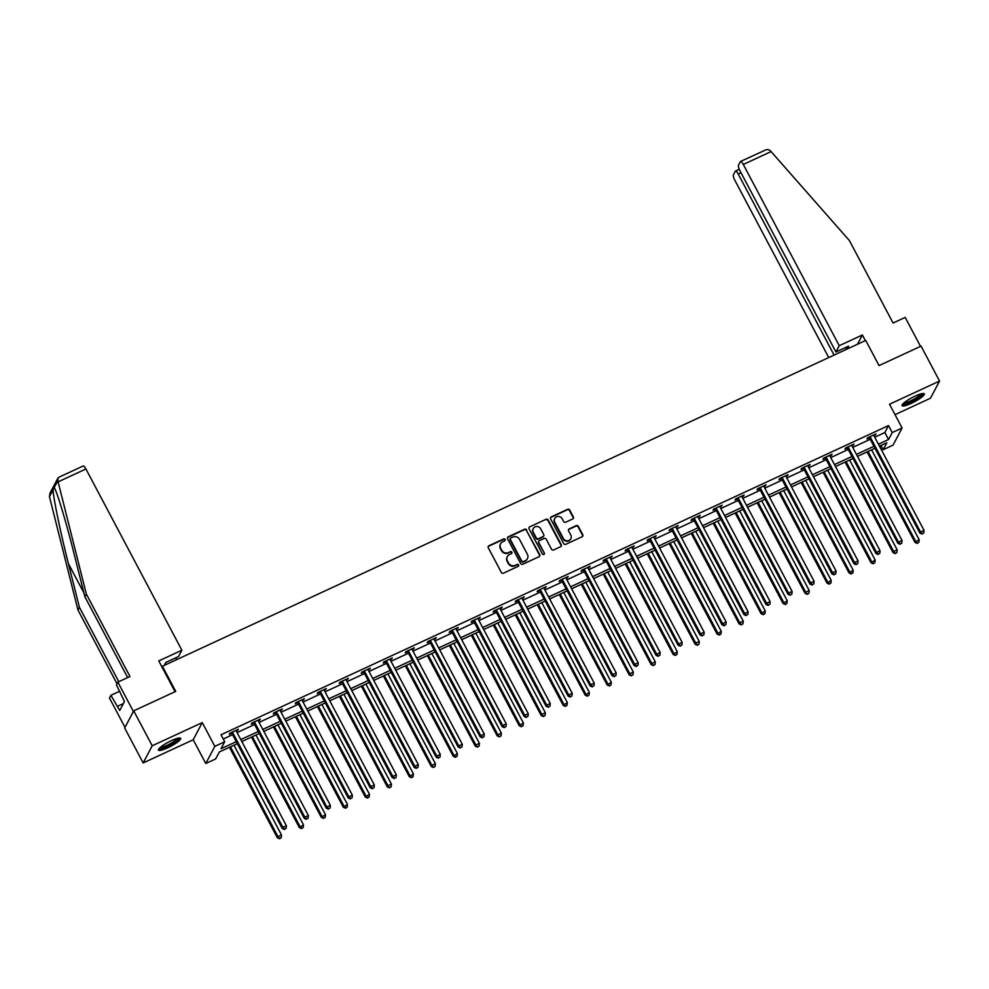 <?xml version="1.0" encoding="UTF-8"?>
<svg xmlns="http://www.w3.org/2000/svg" width="989" height="989" viewBox="0 0 989 989"><rect width="100%" height="100%" fill="white"/><g stroke="black" fill="none" stroke-linecap="round" stroke-linejoin="round"><path stroke-width="1.48" d="M505.119 539.45A1.113 1.051 27.8 0 0 503.636 538.943L488.937 545.743A1.582 1.496 27.8 0 0 488.282 547.758L501.349 572.446A1.582 1.496 27.8 0 0 503.463 573.175L518.162 566.363A1.113 1.051 27.8 0 0 518.619 564.954A1.113 1.051 27.8 0 0 517.148 564.447L515.244 565.325A5.056 4.784 27.8 0 1 508.494 562.988L507.406 560.936A5.056 4.784 27.8 0 1 509.508 554.495L511.412 553.617A1.113 1.051 27.8 0 0 511.869 552.208A1.113 1.051 27.8 0 0 510.398 551.689L508.494 552.579A5.056 4.784 27.8 0 1 501.744 550.23L500.644 548.178A5.056 4.784 27.8 0 1 502.758 541.737L504.65 540.859A1.113 1.051 27.8 0 0 505.119 539.45M504.971 540.624A1.113 1.051 27.8 0 0 503.389 539.401L488.69 546.212A1.582 1.496 27.8 0 0 488.17 546.62M518.483 566.141A1.113 1.051 27.8 0 0 516.901 564.917L515.244 565.325M511.721 553.383A1.113 1.051 27.8 0 0 510.151 552.159L508.494 552.579M915.085 396.132A12.56 2.398 152.1 0 0 902.079 405.626A12.56 2.398 152.1 0 0 911.265 403.376A12.56 2.398 152.1 0 0 924.282 393.882A12.56 2.398 152.1 0 0 915.085 396.132M171.456 740.613A12.56 2.398 152.1 0 0 158.438 750.119A12.56 2.398 152.1 0 0 167.636 747.857A12.56 2.398 152.1 0 0 180.653 738.363A12.56 2.398 152.1 0 0 171.456 740.613M572.705 518.978A1.582 1.496 27.8 0 0 573.373 516.975L569.701 510.04A1.582 1.496 27.8 0 0 567.587 509.31L551.269 516.876A1.582 1.496 27.8 0 0 550.613 518.891L563.681 543.579A1.582 1.496 27.8 0 0 565.795 544.309L582.113 536.743A1.582 1.496 27.8 0 0 582.768 534.728L578.342 526.358A1.582 1.496 27.8 0 0 576.228 525.629L569.244 528.868A1.582 1.496 27.8 0 0 568.588 530.883L570.789 535.037A4.228 3.993 27.8 0 1 567.13 540.798A4.228 3.993 27.8 0 1 563.384 538.461L554.78 522.204A4.228 3.993 27.8 0 1 558.439 516.443A4.228 3.993 27.8 0 1 562.185 518.78L563.619 521.487A1.582 1.496 27.8 0 0 565.72 522.217L572.705 518.978M874.733 437.212L884.858 432.527L888.53 425.567L892.226 432.552L902.092 427.99L893.042 445.149L883.177 449.711L886.849 442.763L879.468 446.175M133.725 710.844L152.219 745.78L143.17 762.939L124.676 728.003L133.725 710.844L175.733 691.385L162.419 666.24L865.734 340.426L879.048 365.584L921.056 346.125L939.55 381.049L889.519 404.229L902.092 427.99M143.17 762.939L193.214 739.76L202.263 722.6L152.219 745.78M202.263 722.6L214.836 746.349L224.701 741.775L221.029 748.735L236.284 741.676M888.53 425.567L221.004 734.79L224.701 741.775M526.68 529.98A1.582 1.496 27.8 0 0 524.566 529.239L508.235 536.804A1.582 1.496 27.8 0 0 507.58 538.82L520.659 563.507A1.582 1.496 27.8 0 0 522.761 564.237L539.092 556.671A1.582 1.496 27.8 0 0 539.747 554.656L526.432 530.438A1.582 1.496 27.8 0 0 524.318 529.708L508 537.274A1.582 1.496 27.8 0 0 507.468 537.682M529.758 526.84L546.076 519.274A1.582 1.496 27.8 0 1 548.19 520.004L561.258 544.692A1.582 1.496 27.8 0 1 560.602 546.707L553.617 549.946A1.582 1.496 27.8 0 1 551.503 549.216L546.2 539.203A1.582 1.496 27.8 0 0 544.098 538.473L539.462 540.624A1.582 1.496 27.8 0 0 538.807 542.627L544.321 553.049A1.113 1.051 27.8 0 1 543.369 554.557A1.113 1.051 27.8 0 1 542.38 553.951L529.09 528.855A1.582 1.496 27.8 0 1 529.758 526.84L546.076 519.274M895.033 414.651L930.501 398.208L939.55 381.049M162.419 666.24L161.998 667.031M223.242 739.018L232.576 734.691M237.088 732.602L254.569 724.504M259.081 722.415L276.549 714.318M281.061 712.228L298.542 704.131M303.054 702.042L320.535 693.944M325.035 691.855L342.515 683.758M347.028 681.668L364.508 673.571M369.008 671.482L386.489 663.384M391.001 661.307L408.482 653.21M412.994 651.121L430.475 643.023M434.975 640.934L452.455 632.836M456.967 630.747L474.448 622.65M478.948 620.56L496.429 612.463M500.941 610.374L518.421 602.276M522.921 600.187L540.402 592.09M544.914 590L562.395 581.903M566.907 579.814L584.388 571.716M588.888 569.627L606.368 561.529M610.881 559.44L628.361 551.343M632.861 549.266L650.342 541.168M654.854 539.079L672.335 530.982M676.835 528.892L694.315 520.795M698.827 518.706L716.308 510.608M720.82 508.519L738.301 500.422M742.801 498.332L760.281 490.235M764.794 488.146L782.274 480.048M786.774 477.959L804.255 469.862M808.767 467.772L826.248 459.675M830.748 457.586L848.228 449.488M852.741 447.399L870.221 439.301M236.124 730.339L236.148 730.574A1.607 1.521 27.8 0 0 236.322 731.143L238.398 729.276L229.943 733.195L229.337 734.357L231.611 733.294M258.29 720.932L260.391 719.09L251.935 723.008L251.317 724.171L253.604 723.107M280.283 710.757L282.372 708.903L273.916 712.822L273.31 713.984L275.585 712.921M302.078 699.779L302.102 700.014A1.607 1.521 27.8 0 0 302.275 700.595L304.365 698.716L295.909 702.635L295.291 703.797L297.578 702.734M324.071 689.593L324.095 689.84A1.607 1.521 27.8 0 0 324.268 690.409L326.345 688.529L317.889 692.448L317.284 693.61L319.558 692.56M346.249 680.197L348.338 678.343L339.882 682.262L339.264 683.424L341.551 682.373M368.229 670.01L370.331 668.168L361.863 672.075L361.257 673.237L363.544 672.186M390.037 659.033L390.062 659.28A1.607 1.521 27.8 0 0 390.235 659.848L392.312 657.982L383.856 661.901L383.25 663.05L385.525 662M412.017 648.846L412.042 649.093A1.607 1.521 27.8 0 0 412.215 649.662L414.304 647.795L405.849 651.714L405.23 652.864L407.517 651.813M434.196 639.45L436.285 637.608L427.829 641.527L427.223 642.689L429.498 641.626M456.176 629.264L458.278 627.422L449.822 631.341L449.204 632.503L451.491 631.439M478.169 619.077L480.258 617.235L471.802 621.154L471.197 622.316L473.471 621.253M499.964 608.111L499.989 608.346A1.607 1.521 27.8 0 0 500.174 608.915L502.251 607.048L493.795 610.967L493.177 612.129L495.464 611.066M521.957 597.925L521.982 598.16A1.607 1.521 27.8 0 0 522.155 598.728L524.244 596.862L515.776 600.78L515.17 601.942L517.457 600.879M543.95 587.738L543.975 587.973A1.607 1.521 27.8 0 0 544.148 588.542L546.225 586.675L537.769 590.594L537.163 591.756L539.438 590.693M566.116 578.342L568.218 576.488L559.762 580.407L559.144 581.569L561.431 580.518M588.109 568.156L590.198 566.301L581.742 570.22L581.136 571.382L583.411 570.332M609.904 557.178L609.929 557.425A1.607 1.521 27.8 0 0 610.102 557.994L612.191 556.127L603.735 560.034L603.117 561.196L605.404 560.145M631.897 546.991L631.922 547.238A1.607 1.521 27.8 0 0 632.095 547.807L634.172 545.94L625.716 549.859L625.11 551.009L627.385 549.958M654.075 537.596L656.164 535.754L647.708 539.673L647.09 540.822L649.377 539.771M676.056 527.409L678.157 525.567L669.689 529.486L669.083 530.648L671.37 529.585M697.863 516.431L697.888 516.678A1.607 1.521 27.8 0 0 698.061 517.247L700.138 515.38L691.682 519.299L691.076 520.461L693.351 519.398M719.844 506.257L719.868 506.492A1.607 1.521 27.8 0 0 720.041 507.06L722.131 505.194L713.675 509.112L713.057 510.275L715.344 509.211M742.022 496.849L744.111 495.007L735.655 498.926L735.05 500.088L737.324 499.025M764.003 486.675L766.104 484.82L757.648 488.739L757.03 489.901L759.317 488.838M785.81 475.697L785.835 475.932A1.607 1.521 27.8 0 0 786.008 476.5L788.085 474.633L779.629 478.552L779.023 479.714L781.298 478.651M807.79 465.51L807.815 465.757A1.607 1.521 27.8 0 0 808.001 466.326L810.078 464.447L801.622 468.366L801.003 469.528L803.291 468.477M829.783 455.323L829.808 455.57A1.607 1.521 27.8 0 0 829.981 456.139L832.07 454.26L823.602 458.179L822.996 459.341L825.283 458.29M851.962 445.928L854.051 444.086L845.595 447.992L844.989 449.154L847.264 448.104M873.942 435.741L876.044 433.899L867.588 437.818L866.97 438.968L869.257 437.917M880.939 445.495L883.177 449.711M237.323 743.641L219.323 751.986L215.651 758.946L205.786 763.508L214.836 746.349M193.214 739.76L205.786 763.508M878.43 444.209L888.555 439.512L892.226 432.552M240.784 739.587L258.265 731.489M262.777 729.4L280.258 721.302M284.758 719.213L302.238 711.116M306.751 709.026L324.231 700.929M328.731 698.84L346.212 690.742M350.724 688.653L368.205 680.556M372.717 678.479L390.198 670.381M394.698 668.292L412.178 660.195M416.69 658.105L434.171 650.008M438.671 647.919L456.152 639.821M460.664 637.732L478.144 629.634M482.657 627.545L500.125 619.448M504.637 617.359L522.118 609.261M526.63 607.172L544.111 599.074M548.611 596.985L566.091 588.888M570.604 586.798L588.084 578.701M592.584 576.612L610.065 568.514M614.577 566.437L632.058 558.34M636.57 556.251L654.038 548.153M658.55 546.064L676.031 537.967M680.543 535.877L698.024 527.78M702.524 525.691L720.004 517.593M724.517 515.504L741.997 507.406M746.497 505.317L763.978 497.22M768.49 495.13L785.971 487.033M790.483 484.944L807.951 476.846M812.464 474.757L829.944 466.66M834.456 464.57L851.937 456.473M856.437 454.396L873.917 446.299M874.968 448.264L857.488 456.362M852.975 458.451L835.495 466.548M830.983 468.638L813.502 476.735M809.002 478.824L791.521 486.922M787.009 489.011L769.529 497.108M765.029 499.185L747.548 507.283M743.036 509.372L725.555 517.47M721.055 519.559L703.575 527.656M699.062 529.745L681.582 537.843M677.069 539.932L659.589 548.03M655.089 550.119L637.608 558.216M633.096 560.306L615.615 568.403M611.115 570.492L593.635 578.59M589.123 580.679L571.642 588.776M567.142 590.866L549.661 598.963M545.149 601.052L527.669 609.15M523.156 611.227L505.676 619.324M501.176 621.413L483.695 629.511M479.183 631.6L461.702 639.698M457.202 641.787L439.722 649.884M435.209 651.974L417.729 660.071M413.229 662.16L395.748 670.258M391.236 672.347L373.755 680.444M369.243 682.534L351.763 690.631M347.263 692.72L329.782 700.818M325.27 702.907L307.789 711.004M303.289 713.094L285.809 721.191M281.296 723.268L263.816 731.366M259.316 733.455L241.835 741.552M884.858 432.527L888.555 439.512M237.793 730.438L237.409 729.734M259.773 720.252L259.402 719.547M281.766 710.065L281.395 709.36M303.747 699.878L303.376 699.174M325.74 689.692L325.369 688.987M347.72 679.505L347.349 678.8M369.713 669.318L369.342 668.613M391.706 659.131L391.323 658.439M413.686 648.957L413.315 648.252M435.679 638.77L435.308 638.066M457.66 628.584L457.289 627.879M479.653 618.397L479.282 617.692M501.633 608.21L501.262 607.506M523.626 598.024L523.255 597.319M545.619 587.837L545.248 587.132M567.599 577.65L567.229 576.946M589.592 567.463L589.221 566.759M611.573 557.277L611.202 556.572M633.566 547.09L633.195 546.398M655.559 536.916L655.175 536.211M677.539 526.729L677.168 526.024M699.532 516.542L699.161 515.838M721.513 506.356L721.142 505.651M743.505 496.169L743.135 495.464M765.486 485.982L765.115 485.278M787.479 475.796L787.108 475.091M809.472 465.609L809.089 464.904M831.452 455.422L831.081 454.717M853.445 445.235L853.074 444.531M875.426 435.049L875.055 434.356M500.483 543.999A5.056 4.784 27.8 0 0 500.409 548.648L500.644 548.178M508.247 553.036A5.056 4.784 27.8 0 1 501.497 550.7L500.409 548.648M507.246 556.758A5.056 4.784 27.8 0 0 507.159 561.393L507.406 560.936M514.997 565.795A5.056 4.784 27.8 0 1 508.247 563.458L507.159 561.393M539.611 556.263A1.582 1.496 27.8 0 0 539.5 555.126L526.432 530.438M510.781 538.016A1.113 1.051 27.8 0 0 510.312 539.425L521.796 561.097A1.113 1.051 27.8 0 0 523.268 561.616L525.27 560.676A5.056 4.784 27.8 0 0 527.372 554.248L519.534 539.425A5.056 4.784 27.8 0 0 512.784 537.089L510.781 538.016M510.213 538.708A1.113 1.051 27.8 0 0 510.077 539.895L510.312 539.425M527.298 558.884A5.056 4.784 27.8 0 1 525.035 561.146L523.02 562.073A1.113 1.051 27.8 0 1 521.549 561.567L510.077 539.895M561.134 546.299A1.582 1.496 27.8 0 0 561.01 545.162L547.943 520.474A1.582 1.496 27.8 0 0 545.829 519.744M538.684 541.49A1.582 1.496 27.8 0 0 538.56 543.097L544.321 553.049M544.173 554.236A1.113 1.051 27.8 0 0 544.074 553.519M540.699 528.818A4.228 3.993 27.8 0 0 533.256 528.559A4.228 3.993 27.8 0 0 533.306 532.243L536.335 537.967A1.582 1.496 27.8 0 0 538.449 538.696L543.072 536.557A1.582 1.496 27.8 0 0 543.74 534.542L540.699 528.818M533.145 528.794A4.228 3.993 27.8 0 0 533.059 532.7L533.306 532.243M543.604 536.137A1.582 1.496 27.8 0 1 542.837 537.015L538.201 539.166A1.582 1.496 27.8 0 1 536.087 538.436L533.059 532.7M554.619 518.755A4.228 3.993 27.8 0 0 554.532 522.674L554.78 522.204M570.69 538.943A4.228 3.993 27.8 0 1 563.137 538.918L554.532 522.674M582.645 536.335A1.582 1.496 27.8 0 0 582.521 535.197L578.095 526.828A1.582 1.496 27.8 0 0 575.994 526.099L568.996 529.338A1.582 1.496 27.8 0 0 568.477 529.745M573.237 518.57A1.582 1.496 27.8 0 0 573.126 517.432L569.454 510.509A1.582 1.496 27.8 0 0 567.34 509.78L551.021 517.334A1.582 1.496 27.8 0 0 550.49 517.754M229.448 747.288L277.377 837.807L277.983 836.645L281.506 835.013L233.96 745.199M230.437 746.831L277.983 836.645L279.578 838.783L281.235 837.671L279.825 838.326M281.506 835.013L281.235 837.671M279.578 838.783L277.377 837.807M232.798 732.775L232.18 733.937L282.273 828.535L282.879 827.373L232.798 732.775A1.607 1.521 27.8 0 0 232.415 732.305L232.23 732.132M284.721 829.042L286.13 828.399L284.721 829.042L282.879 827.373L286.402 825.741L236.322 731.143M232.18 733.937A1.607 1.521 27.8 0 0 231.809 733.467L230.956 732.725M282.273 828.535L284.473 829.511M286.13 828.399L286.402 825.741M178.589 738.091A10.867 2.065 -27.9 0 1 172.284 743.629A10.867 2.065 -27.9 0 1 159.377 748.265M160.28 747.412A10.063 1.916 152.1 0 0 171.666 742.887A10.063 1.916 152.1 0 0 177.377 738.363M158.561 749.303A12.486 2.374 152.1 0 0 172.778 743.703A12.486 2.374 152.1 0 0 179.911 738.004M922.218 393.61A10.867 2.065 -27.9 0 1 915.913 399.148A10.867 2.065 -27.9 0 1 903.019 403.772M903.909 402.931A10.063 1.916 152.1 0 0 915.295 398.406A10.063 1.916 152.1 0 0 921.019 393.882M902.203 404.822A12.486 2.374 152.1 0 0 916.407 399.222A12.486 2.374 152.1 0 0 923.541 393.523M58.104 481.878L57.881 478.182L58.858 477.254L83.163 465.992A4.834 1.273 65.1 0 1 85.919 468.984L58.104 481.878L86.34 594.08L129.979 676.513L117.864 682.126L133.404 711.474L125.01 727.372L109.47 698.036L110.916 695.304L119.743 710.485L124.466 701.535L116.418 684.87L117.864 682.126M127.668 677.589L84.893 596.812L73.928 553.222C66.201 522.105 56.373 489.518 54.16 487.701L53.097 489.716C52.924 496.045 60.552 532.836 68.414 563.656L79.392 607.246L118.804 681.693M54.679 488.578L54.16 487.701L57.795 480.802M84.893 596.812L86.34 594.08M176.71 659.614L175.758 657.809M119.768 691.2L110.916 695.304M57.881 478.182L50.093 492.93L49.45 496.626L77.946 609.978L79.392 607.246M77.946 609.978L117.011 683.758M164.298 665.362L165.868 662.395L178.552 656.523L181.877 650.218L85.919 468.984M175.053 691.694L158.759 660.924L181.877 650.218M123.39 703.575L117.518 706.294M839.253 345.693L743.295 164.458A4.834 1.273 -114.9 0 0 740.526 161.467A4.834 1.273 -114.9 0 0 740.341 161.664L738.486 165.188A4.834 1.273 -114.9 0 0 739.97 170.776L835.928 351.997L839.253 345.693L862.371 334.987L857.475 344.259M740.526 161.467L763.817 150.798C766.351 149.277 768.515 149.252 770.32 150.724L849.415 240.587L893.067 323.02L905.182 317.407L920.524 346.373M741.033 172.766L738.239 174.064A4.834 1.273 -114.9 0 0 735.47 171.072A4.834 1.273 -114.9 0 0 735.284 171.258L733.418 174.793A4.834 1.273 -114.9 0 0 734.901 180.369L828.733 357.573M738.239 174.064L834.086 355.088M847.041 349.092L848.611 346.125L835.928 351.997M865.35 340.612L862.371 334.987M845.818 347.411L846.769 349.216M251.441 737.102L299.358 827.62L303.499 824.826L255.941 735.012M252.418 736.644L299.976 826.458L301.571 828.597L303.215 827.484L301.806 828.139M303.499 824.826L303.215 827.484M301.571 828.597L299.358 827.62M273.421 726.915L321.351 817.433L325.48 814.639L277.934 724.838M274.41 726.47L321.957 816.284L323.551 818.41L325.208 817.297L323.799 817.952M325.48 814.639L325.208 817.297M323.551 818.41L321.351 817.433M254.779 722.588L254.173 723.75L304.253 818.348L304.872 817.186L254.779 722.588A1.607 1.521 27.8 0 0 254.408 722.118L254.21 721.958M306.701 818.867L308.111 818.212L306.701 818.867L304.872 817.186L308.395 815.554L258.302 720.956A1.607 1.521 27.8 0 1 258.129 720.388L258.104 720.153M254.173 723.75A1.607 1.521 27.8 0 0 253.79 723.28L252.937 722.539M304.253 818.348L306.454 819.325M308.111 818.212L308.395 815.554M276.772 712.401L276.154 713.564L326.246 808.161L326.852 806.999L276.772 712.401A1.607 1.521 27.8 0 0 276.388 711.932L276.203 711.771M328.694 808.681L330.103 808.025L328.694 808.681L326.852 806.999L330.375 805.367L280.295 710.77A1.607 1.521 27.8 0 1 280.122 710.201L280.097 709.966M276.154 713.564A1.607 1.521 27.8 0 0 275.783 713.094L274.93 712.352M326.246 808.161L328.447 809.138M330.103 808.025L330.375 805.367M295.414 716.741L343.344 807.247L347.473 804.465L299.914 714.651M296.391 716.283L343.949 806.097L345.544 808.236L347.201 807.111L345.791 807.766M347.473 804.465L347.201 807.111M345.544 808.236L343.344 807.247M317.395 706.554L365.324 797.06L369.466 794.278L321.907 704.465M318.384 706.097L365.942 795.91L367.525 798.049L369.181 796.924L367.772 797.579M369.466 794.278L369.181 796.924M367.525 798.049L365.324 797.06M339.388 696.367L387.317 786.885L387.923 785.723L391.446 784.092L343.9 694.278M340.377 695.91L387.923 785.723L389.518 787.862L391.174 786.737L389.765 787.392M391.446 784.092L391.174 786.737M389.518 787.862L387.317 786.885M298.752 702.227L298.146 703.377L348.227 797.975L348.845 796.813L298.752 702.227A1.607 1.521 27.8 0 0 298.381 701.745L298.183 701.584M350.675 798.494L352.084 797.839L350.675 798.494L348.845 796.813L352.368 795.181L302.275 700.595M298.146 703.377A1.607 1.521 27.8 0 0 297.763 702.907L296.923 702.165M348.227 797.975L350.427 798.951M352.084 797.839L352.368 795.181M320.745 692.04L320.127 693.19L370.22 787.788L370.826 786.626L320.745 692.04A1.607 1.521 27.8 0 0 320.362 691.558L320.176 691.398M372.668 788.307L374.077 787.652L372.668 788.307L370.826 786.626L374.349 784.994L324.268 690.409M320.127 693.19A1.607 1.521 27.8 0 0 319.756 692.72L318.903 691.979M370.22 787.788L372.42 788.765M374.077 787.652L374.349 784.994M342.738 681.854L342.12 683.016L392.2 777.601L392.818 776.439L342.738 681.854A1.607 1.521 27.8 0 0 342.355 681.372L342.157 681.211M394.648 778.12L396.057 777.465L394.648 778.12L392.818 776.439L396.342 774.807L346.261 680.222A1.607 1.521 27.8 0 1 346.076 679.653L346.051 679.406M342.12 683.016A1.607 1.521 27.8 0 0 341.737 682.534L340.896 681.792M392.2 777.601L394.413 778.578M396.057 777.465L396.342 774.807M361.381 686.181L409.298 776.699L413.439 773.905L365.881 684.091M362.357 685.723L409.916 775.537L411.498 777.675L413.155 776.563L411.745 777.206M413.439 773.905L413.155 776.563M411.498 777.675L409.298 776.699M364.718 671.667L364.113 672.829L414.193 767.415L414.799 766.265L364.718 671.667A1.607 1.521 27.8 0 0 364.348 671.185L364.15 671.024M416.641 767.934L418.05 767.279L416.641 767.934L414.799 766.265L418.335 764.633L368.242 670.035A1.607 1.521 27.8 0 1 368.069 669.466L368.044 669.219M364.113 672.829A1.607 1.521 27.8 0 0 363.729 672.347L362.876 671.618M414.193 767.415L416.394 768.404M418.05 767.279L418.335 764.633M383.361 675.994L431.291 766.512L431.896 765.35L435.42 763.718L387.873 673.905M384.35 675.536L431.896 765.35L433.491 767.489L435.148 766.376L433.738 767.019M435.42 763.718L435.148 766.376M433.491 767.489L431.291 766.512M386.711 661.48L386.093 662.642L436.186 757.228L436.792 756.078L386.711 661.48A1.607 1.521 27.8 0 0 386.328 661.011L386.143 660.837M438.634 757.747L440.043 757.092L438.634 757.747L436.792 756.078L440.315 754.446L390.235 659.848M386.093 662.642A1.607 1.521 27.8 0 0 385.722 662.16L384.869 661.431M436.186 757.228L438.387 758.217M440.043 757.092L440.315 754.446M405.354 665.807L453.271 756.325L457.413 753.531L409.854 663.718M406.331 665.35L453.889 755.163L455.484 757.302L457.128 756.189L455.719 756.832M457.413 753.531L457.128 756.189M455.484 757.302L453.271 756.325M408.692 651.294L408.086 652.456L458.167 747.054L458.785 745.891L408.692 651.294A1.607 1.521 27.8 0 0 408.321 650.824L408.123 650.651M460.614 747.56L462.024 746.905L460.614 747.56L458.785 745.891L462.308 744.26L412.215 649.662M408.086 652.456A1.607 1.521 27.8 0 0 407.703 651.974L406.85 651.244M458.167 747.054L460.367 748.03M462.024 746.905L462.308 744.26M427.335 655.62L475.264 746.139L475.87 744.977L479.405 743.345L431.847 653.531M428.324 655.163L475.87 744.977L477.464 747.115L479.121 746.003L477.712 746.658M479.405 743.345L479.121 746.003M477.464 747.115L475.264 746.139M430.685 641.107L430.067 642.269L480.159 736.867L480.765 735.705L430.685 641.107A1.607 1.521 27.8 0 0 430.302 640.637L430.116 640.464M482.607 737.374L484.017 736.718L482.607 737.374L480.765 735.705L484.289 734.073L434.208 639.475A1.607 1.521 27.8 0 1 434.035 638.906L434.01 638.659M430.067 642.269A1.607 1.521 27.8 0 0 429.696 641.787L428.843 641.057M480.159 736.867L482.36 737.843M484.017 736.718L484.289 734.073M449.327 645.434L497.257 735.952L497.863 734.79L501.386 733.158L453.84 643.345M450.304 644.976L497.863 734.79L499.457 736.929L501.114 735.816L499.705 736.471M501.386 733.158L501.114 735.816M499.457 736.929L497.257 735.952M452.665 630.92L452.06 632.082L502.14 726.68L502.758 725.518L452.665 630.92A1.607 1.521 27.8 0 0 452.294 630.45L452.097 630.277M504.588 727.187L505.997 726.544L504.588 727.187L502.758 725.518L506.281 723.886L456.189 629.288A1.607 1.521 27.8 0 1 456.016 628.72L455.991 628.472M452.06 632.082A1.607 1.521 27.8 0 0 451.676 631.612L450.836 630.871M502.14 726.68L504.341 727.657M505.997 726.544L506.281 723.886M471.308 635.247L519.237 725.765L523.379 722.971L475.82 633.158M472.297 634.79L519.855 724.603L521.438 726.742L523.094 725.629L521.685 726.285M523.379 722.971L523.094 725.629M521.438 726.742L519.237 725.765M474.658 620.733L474.04 621.896L524.133 716.493L524.739 715.331L474.658 620.733A1.607 1.521 27.8 0 0 474.275 620.264L474.09 620.091M526.581 717L527.99 716.357L526.581 717L524.739 715.331L528.262 713.699L478.182 619.102A1.607 1.521 27.8 0 1 478.008 618.533L477.984 618.298M474.04 621.896A1.607 1.521 27.8 0 0 473.669 621.426L472.816 620.684M524.133 716.493L526.333 717.47M527.99 716.357L528.262 713.699M493.301 625.06L541.23 715.579L541.836 714.417L545.359 712.785L497.813 622.971M494.29 624.603L541.836 714.417L543.431 716.555L545.087 715.443L543.678 716.098M545.359 712.785L545.087 715.443M543.431 716.555L541.23 715.579M496.651 610.547L496.033 611.709L546.113 706.307L546.732 705.145L496.651 610.547A1.607 1.521 27.8 0 0 496.268 610.077L496.07 609.916M548.561 706.826L549.971 706.171L548.561 706.826L546.732 705.145L550.255 703.513L500.174 608.915M496.033 611.709A1.607 1.521 27.8 0 0 495.65 611.239L494.809 610.497M546.113 706.307L548.326 707.283M549.971 706.171L550.255 703.513M515.294 614.874L563.211 705.392L567.352 702.598L519.794 612.797M516.27 614.429L563.829 704.23L565.411 706.369L567.068 705.256L565.659 705.911M567.352 702.598L567.068 705.256M565.411 706.369L563.211 705.392M518.632 600.36L518.026 601.522L568.106 696.12L568.724 694.958L518.632 600.36A1.607 1.521 27.8 0 0 518.261 599.89L518.063 599.73M570.554 696.639L571.963 695.984L570.554 696.639L568.724 694.958L572.248 693.326L522.155 598.728M518.026 601.522A1.607 1.521 27.8 0 0 517.643 601.052L516.79 600.311M568.106 696.12L570.307 697.097M571.963 695.984L572.248 693.326M537.274 604.699L585.204 695.205L589.333 692.424L541.787 602.61M538.263 604.242L585.809 694.055L587.404 696.194L589.061 695.069L587.651 695.724M589.333 692.424L589.061 695.069M587.404 696.194L585.204 695.205M540.624 590.186L540.006 591.335L590.099 685.933L590.705 684.771L540.624 590.186A1.607 1.521 27.8 0 0 540.241 589.704L540.056 589.543M592.547 686.453L593.956 685.797L592.547 686.453L590.705 684.771L594.228 683.139L544.148 588.542M540.006 591.335A1.607 1.521 27.8 0 0 539.635 590.866L538.782 590.124M590.099 685.933L592.3 686.91M593.956 685.797L594.228 683.139M559.267 594.513L607.184 685.018L611.326 682.237L563.767 592.423M560.244 594.055L607.802 683.869L609.397 686.007L611.041 684.883L609.632 685.538M611.326 682.237L611.041 684.883M609.397 686.007L607.184 685.018M562.605 579.999L561.999 581.149L612.08 675.747L612.698 674.585L562.605 579.999A1.607 1.521 27.8 0 0 562.234 579.517L562.036 579.356M614.528 676.266L615.937 675.611L614.528 676.266L612.698 674.585L616.221 672.953L566.128 578.367A1.607 1.521 27.8 0 1 565.955 577.799L565.931 577.551M561.999 581.149A1.607 1.521 27.8 0 0 561.616 580.679L560.763 579.937M612.08 675.747L614.28 676.723M615.937 675.611L616.221 672.953M581.248 584.326L629.177 674.844L629.783 673.682L633.319 672.05L585.76 582.237M582.237 583.869L629.783 673.682L631.378 675.821L633.034 674.696L631.625 675.351M633.319 672.05L633.034 674.696M631.378 675.821L629.177 674.844M584.598 569.812L583.98 570.962L634.073 665.56L634.678 664.398L584.598 569.812A1.607 1.521 27.8 0 0 584.215 569.33L584.029 569.169M636.52 666.079L637.93 665.424L636.52 666.079L634.678 664.398L638.202 662.766L588.121 568.181A1.607 1.521 27.8 0 1 587.948 567.612L587.923 567.365M583.98 570.962A1.607 1.521 27.8 0 0 583.609 570.492L582.756 569.751M634.073 665.56L636.273 666.537M637.93 665.424L638.202 662.766M603.241 574.139L651.17 664.657L651.776 663.495L655.299 661.864L607.753 572.05M604.217 573.682L651.776 663.495L653.37 665.634L655.027 664.509L653.618 665.164M655.299 661.864L655.027 664.509M653.37 665.634L651.17 664.657M606.578 559.626L605.973 560.788L656.053 655.373L656.671 654.224L606.578 559.626A1.607 1.521 27.8 0 0 606.208 559.144L606.01 558.983M658.501 655.892L659.91 655.237L658.501 655.892L656.671 654.224L660.195 652.592L610.102 557.994M605.973 560.788A1.607 1.521 27.8 0 0 605.589 560.306L604.749 559.576M656.053 655.373L658.254 656.362M659.91 655.237L660.195 652.592M625.221 563.953L673.15 654.471L677.292 651.677L629.733 561.863M626.21 563.495L673.769 653.309L675.351 655.447L677.008 654.335L675.598 654.978M677.292 651.677L677.008 654.335M675.351 655.447L673.15 654.471M628.571 549.439L627.966 550.601L678.046 645.187L678.652 644.037L628.571 549.439A1.607 1.521 27.8 0 0 628.188 548.969L628.003 548.796M680.494 645.706L681.903 645.051L680.494 645.706L678.652 644.037L682.175 642.405L632.095 547.807M627.966 550.601A1.607 1.521 27.8 0 0 627.582 550.119L626.729 549.389M678.046 645.187L680.247 646.176M681.903 645.051L682.175 642.405M647.214 553.766L695.143 644.284L695.749 643.122L699.272 641.49L651.726 551.677M648.203 553.308L695.749 643.122L697.344 645.261L699 644.148L697.591 644.791M699.272 641.49L699 644.148M697.344 645.261L695.143 644.284M650.564 539.252L649.946 540.414L700.027 635.012L700.645 633.85L650.564 539.252A1.607 1.521 27.8 0 0 650.181 538.782L649.983 538.609M702.474 635.519L703.884 634.864L702.474 635.519L700.645 633.85L704.168 632.218L654.088 537.62A1.607 1.521 27.8 0 1 653.902 537.052L653.877 536.804M649.946 540.414A1.607 1.521 27.8 0 0 649.563 539.932L648.722 539.203M700.027 635.012L702.239 635.989M703.884 634.864L704.168 632.218M669.207 543.579L717.124 634.097L721.265 631.303L673.707 541.49M670.183 543.122L717.742 632.935L719.324 635.074L720.981 633.961L719.572 634.617M721.265 631.303L720.981 633.961M719.324 635.074L717.124 634.097M672.545 529.066L671.939 530.228L722.019 624.825L722.638 623.663L672.545 529.066A1.607 1.521 27.8 0 0 672.174 528.596L671.976 528.423M724.467 625.332L725.877 624.677L724.467 625.332L722.638 623.663L726.161 622.032L676.068 527.434A1.607 1.521 27.8 0 1 675.895 526.865L675.87 526.618M671.939 530.228A1.607 1.521 27.8 0 0 671.556 529.745L670.703 529.016M722.019 624.825L724.22 625.802M725.877 624.677L726.161 622.032M691.187 533.392L739.117 623.911L739.723 622.749L743.246 621.117L695.7 531.303M692.176 532.935L739.723 622.749L741.317 624.887L742.974 623.775L741.565 624.43M743.246 621.117L742.974 623.775M741.317 624.887L739.117 623.911M694.538 518.879L693.919 520.041L744.012 614.639L744.618 613.477L694.538 518.879A1.607 1.521 27.8 0 0 694.154 518.409L693.969 518.236M746.46 615.146L747.869 614.503L746.46 615.146L744.618 613.477L748.141 611.845L698.061 517.247M693.919 520.041A1.607 1.521 27.8 0 0 693.549 519.571L692.696 518.829M744.012 614.639L746.213 615.615M747.869 614.503L748.141 611.845M713.18 523.206L761.097 613.724L765.239 610.93L717.68 521.116M714.157 522.748L761.715 612.562L763.31 614.701L764.954 613.588L763.545 614.243M765.239 610.93L764.954 613.588M763.31 614.701L761.097 613.724M716.518 508.692L715.912 509.854L765.993 604.452L766.611 603.29L716.518 508.692A1.607 1.521 27.8 0 0 716.147 508.222L715.949 508.049M768.441 604.959L769.85 604.316L768.441 604.959L766.611 603.29L770.134 601.658L720.041 507.06M715.912 509.854A1.607 1.521 27.8 0 0 715.529 509.384L714.676 508.643M765.993 604.452L768.193 605.429M769.85 604.316L770.134 601.658M735.161 513.019L783.09 603.537L787.232 600.743L739.673 510.93M736.15 512.562L783.708 602.375L785.291 604.514L786.947 603.401L785.538 604.056M787.232 600.743L786.947 603.401M785.291 604.514L783.09 603.537M738.511 498.505L737.893 499.668L787.986 594.265L788.592 593.103L738.511 498.505A1.607 1.521 27.8 0 0 738.128 498.036L737.942 497.875M790.434 594.785L791.843 594.129L790.434 594.785L788.592 593.103L792.115 591.471L742.034 496.874A1.607 1.521 27.8 0 1 741.861 496.305L741.837 496.07M737.893 499.668A1.607 1.521 27.8 0 0 737.522 499.198L736.669 498.456M787.986 594.265L790.186 595.242M791.843 594.129L792.115 591.471M757.154 502.832L805.083 593.351L805.689 592.188L809.212 590.557L761.666 500.755M758.143 502.387L805.689 592.188L807.284 594.327L808.94 593.215L807.531 593.87M809.212 590.557L808.94 593.215M807.284 594.327L805.083 593.351M760.492 488.319L759.886 489.481L809.966 584.079L810.584 582.917L760.492 488.319A1.607 1.521 27.8 0 0 760.121 487.849L759.923 487.688M812.414 584.598L813.823 583.943L812.414 584.598L810.584 582.917L814.108 581.285L764.015 486.687A1.607 1.521 27.8 0 1 763.842 486.118L763.817 485.883M759.886 489.481A1.607 1.521 27.8 0 0 759.503 489.011L758.662 488.269M809.966 584.079L812.167 585.055M813.823 583.943L814.108 581.285M779.134 492.658L827.064 583.164L831.205 580.382L783.647 490.569M780.123 492.201L827.682 582.014L829.264 584.153L830.921 583.028L829.511 583.683M831.205 580.382L830.921 583.028M829.264 584.153L827.064 583.164M782.484 478.144L781.879 479.294L831.959 573.892L832.565 572.73L782.484 478.144A1.607 1.521 27.8 0 0 782.101 477.662L781.916 477.502M834.407 574.411L835.816 573.756L834.407 574.411L832.565 572.73L836.088 571.098L786.008 476.5M781.879 479.294A1.607 1.521 27.8 0 0 781.495 478.824L780.642 478.083M831.959 573.892L834.16 574.869M835.816 573.756L836.088 571.098M801.127 482.471L849.057 572.977L853.186 570.196L805.639 480.382M802.116 482.014L849.662 571.827L851.257 573.966L852.914 572.841L851.504 573.496M853.186 570.196L852.914 572.841M851.257 573.966L849.057 572.977M804.477 467.958L803.859 469.107L853.94 563.705L854.558 562.543L804.477 467.958A1.607 1.521 27.8 0 0 804.094 467.476L803.896 467.315M856.387 564.225L857.797 563.569L856.387 564.225L854.558 562.543L858.081 560.911L808.001 466.326M803.859 469.107A1.607 1.521 27.8 0 0 803.488 468.638L802.635 467.896M853.94 563.705L856.153 564.682M857.797 563.569L858.081 560.911M823.12 472.285L871.037 562.803L875.178 560.009L827.62 470.195M824.097 471.827L871.655 561.641L873.238 563.779L874.894 562.654L873.485 563.31M875.178 560.009L874.894 562.654M873.238 563.779L871.037 562.803M826.458 457.771L825.852 458.921L875.933 553.519L876.551 552.357L826.458 457.771A1.607 1.521 27.8 0 0 826.087 457.289L825.889 457.128M878.38 554.038L879.79 553.383L878.38 554.038L876.551 552.357L880.074 550.725L829.981 456.139M825.852 458.921A1.607 1.521 27.8 0 0 825.469 458.451L824.616 457.709M875.933 553.519L878.133 554.495M879.79 553.383L880.074 550.725M845.101 462.098L893.03 552.616L893.636 551.454L897.159 549.822L849.613 460.009M846.09 461.64L893.636 551.454L895.23 553.593L896.887 552.468L895.478 553.123M897.159 549.822L896.887 552.468M895.23 553.593L893.03 552.616M848.451 447.584L847.833 448.746L897.925 543.332L898.531 542.182L848.451 447.584A1.607 1.521 27.8 0 0 848.067 447.102L847.882 446.941M900.373 543.851L901.783 543.196L900.373 543.851L898.531 542.182L902.055 540.55L851.974 445.952A1.607 1.521 27.8 0 1 851.801 445.384L851.776 445.137M847.833 448.746A1.607 1.521 27.8 0 0 847.462 448.264L846.609 447.535M897.925 543.332L900.126 544.321M901.783 543.196L902.055 540.55M867.093 451.911L915.01 542.429L919.152 539.635L871.593 449.822M868.07 451.454L915.629 541.267L917.223 543.406L918.868 542.293L917.458 542.936M919.152 539.635L918.868 542.293M917.223 543.406L915.01 542.429M870.431 437.398L869.826 438.56L919.906 533.145L920.524 531.995L870.431 437.398A1.607 1.521 27.8 0 0 870.06 436.928L869.863 436.755M922.354 533.664L923.763 533.009L922.354 533.664L920.524 531.995L924.047 530.364L873.955 435.766A1.607 1.521 27.8 0 1 873.781 435.197L873.757 434.95M869.826 438.56A1.607 1.521 27.8 0 0 869.442 438.078L868.589 437.348M919.906 533.145L922.107 534.134M923.763 533.009L924.047 530.364M232.415 732.305L231.809 733.467M53.097 489.716L49.45 496.626M83.917 592.918L68.414 563.656M771.123 151.577L743.295 164.458M254.408 722.118L253.79 723.28M276.388 711.932L275.783 713.094M298.381 701.745L297.763 702.907M320.362 691.558L319.756 692.72M342.355 681.372L341.737 682.534M364.348 671.185L363.729 672.347M386.328 661.011L385.722 662.16M408.321 650.824L407.703 651.974M430.302 640.637L429.696 641.787M452.294 630.45L451.676 631.612M474.275 620.264L473.669 621.426M496.268 610.077L495.65 611.239M518.261 599.89L517.643 601.052M540.241 589.704L539.635 590.866M562.234 579.517L561.616 580.679M584.215 569.33L583.609 570.492M606.208 559.144L605.589 560.306M628.188 548.969L627.582 550.119M650.181 538.782L649.563 539.932M672.174 528.596L671.556 529.745M694.154 518.409L693.549 519.571M716.147 508.222L715.529 509.384M738.128 498.036L737.522 499.198M760.121 487.849L759.503 489.011M782.101 477.662L781.495 478.824M804.094 467.476L803.488 468.638M826.087 457.289L825.469 458.451M848.067 447.102L847.462 448.264M870.06 436.928L869.442 438.078M735.47 171.072L739.278 169.304"/></g></svg>
